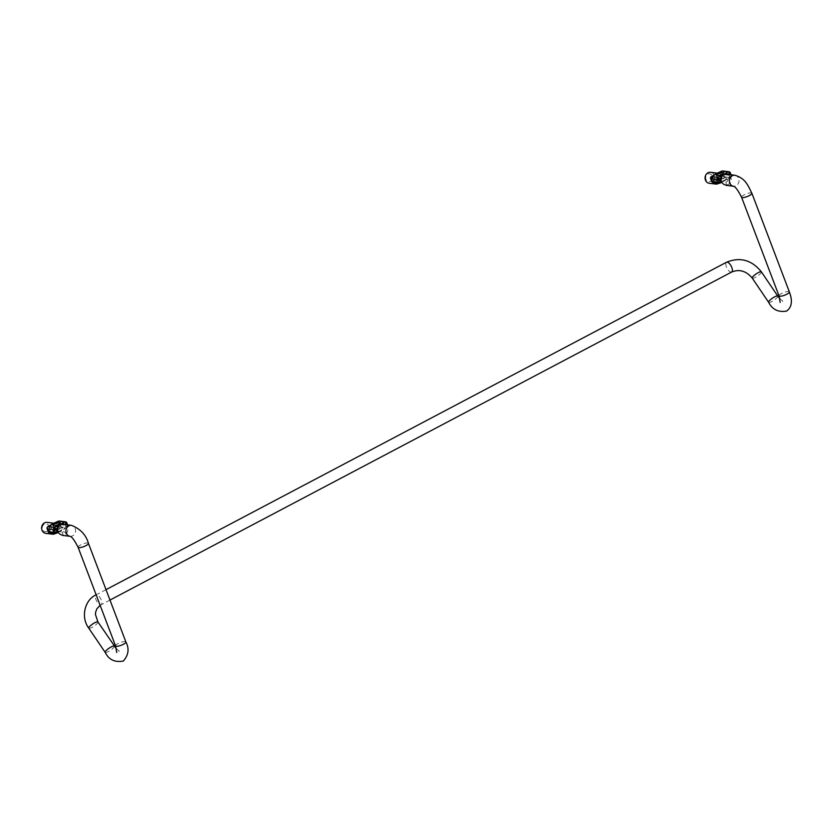 <?xml version="1.0" encoding="UTF-8"?>
<svg xmlns="http://www.w3.org/2000/svg" width="833" height="833" viewBox="0 0 833 833"><rect width="100%" height="100%" fill="white"/><g stroke="black" fill="none" stroke-linecap="round" stroke-linejoin="round"><path stroke-width="0.62" stroke-dasharray="4.17 3.12" d="M57.477 530.683L62.319 532.339L63.839 531.537L66.588 533.682L63.298 535.421L62.319 532.339L63.839 531.537C64.891 530.142 64.828 529.434 63.62 529.434L66.963 527.674L60.632 526.893L57.217 528.32L50.23 532.391L56.561 533.162L59.903 531.392L58.341 532.297M57.144 528.663L58.143 525.217C58.966 526.831 58.549 529.257 56.883 532.495L55.967 530.579L54.447 531.381L53.937 533.068M53.572 530.621L57.29 528.663L54.447 531.381C52.843 531.36 52.552 531.1 53.572 530.621L49.595 529.726L50.084 532.599M56.019 533.307L56.883 532.495M66.588 533.682C68.379 530.465 68.191 527.966 66.015 526.175L63.62 529.434L59.997 531.423M63.298 535.421L62.631 535.421M65.526 521.812A1.583 1.374 -83 0 1 66.609 522.718L67.692 525.571A1.583 1.374 -83 0 1 66.963 527.674A1.583 0.666 -117.8 0 0 67.161 527.643L63.62 529.434M56.28 529.746A4.748 1.208 -20.8 0 0 54.166 531.454A4.748 1.208 -20.8 0 0 59.028 531.162A4.748 1.208 -20.8 0 0 62.86 528.153A4.748 1.208 -20.8 0 0 56.28 529.746M63.954 524.426A1.583 0.666 62.2 0 1 64.016 524.582A5.539 4.821 97 0 0 62.933 524.301M49.824 525.738A1.583 0.666 -117.8 0 0 49.918 526.904A5.539 4.821 -83 0 1 51.427 524.582M53.76 523.384A5.539 4.821 -83 0 1 55.061 523.343A5.539 4.821 -83 0 1 56.134 523.624A1.583 0.666 62.2 0 1 56.04 522.447M66.015 526.175A5.539 4.821 97 0 0 64.016 524.582L64.245 524.457M49.595 529.726A5.539 4.821 -83 0 1 49.918 526.904L47.825 528.007A1.583 0.666 62.2 0 1 47.689 526.956M56.321 528.382A3.561 0.906 159.2 0 1 61.257 527.195A3.561 0.906 159.2 0 1 61.382 527.341A3.561 0.906 159.2 0 1 58.372 529.444A3.561 0.906 159.2 0 1 54.728 529.861A3.561 0.906 159.2 0 1 54.728 529.673A3.561 0.906 159.2 0 1 56.321 528.382M58.133 521.354A1.583 0.666 -117.8 0 0 58.227 522.51L56.134 523.624A5.539 4.821 -83 0 1 58.143 525.217M710.476 181.261A3.957 3.447 97 0 0 711.184 174.451A3.957 3.447 97 0 0 705.697 177.346A3.957 3.447 97 0 0 710.476 181.261M713.277 175.659A1.583 0.666 -117.8 0 0 713.381 176.815A5.539 4.821 -83 0 0 713.058 179.647L713.537 182.521M710.695 178.324L713.381 176.815A5.539 4.821 -83 0 1 714.881 174.503M710.559 172.285A5.539 4.821 -83 0 1 714.683 176.867A5.539 4.821 -83 0 1 711.788 182.781A5.539 4.821 -83 0 1 709.216 183.27M717.213 173.306A5.539 4.821 -83 0 1 718.515 173.254A5.539 4.821 -83 0 1 719.597 173.535A5.539 4.821 -83 0 1 721.597 175.138C722.419 176.752 722.003 179.178 720.347 182.417L719.483 183.229M712.954 182.448A1.583 1.374 97 0 0 713.694 182.302L720.024 183.083L723.367 181.313L725.782 182.26L727.303 181.459C728.354 180.053 728.281 179.355 727.084 179.355L730.426 177.585A1.583 0.666 -117.8 0 0 730.614 177.554A1.583 0.666 -117.8 0 0 730.656 176.252L727.084 179.355L730.614 177.554A1.583 1.583 0 0 0 731.364 175.596L730.656 176.252L730.052 174.67M719.774 178.304A3.561 0.906 -20.8 0 0 718.192 179.584A3.561 0.906 -20.8 0 0 718.192 179.782A3.561 0.906 -20.8 0 0 721.836 179.366A3.561 0.906 -20.8 0 0 724.835 177.252A3.561 0.906 -20.8 0 0 724.71 177.117A3.561 0.906 -20.8 0 0 719.774 178.304M719.743 179.668A4.748 1.208 159.2 0 1 726.324 178.075A4.748 1.208 159.2 0 1 722.482 181.073A4.748 1.208 159.2 0 1 717.619 181.375A4.748 1.208 159.2 0 1 719.743 179.668M721.795 182.208L723.429 181.355L720.93 180.605M713.735 180.063L717.036 180.542L713.694 182.302A1.583 0.666 62.2 0 1 712.371 180.782L713.735 180.063L713.058 179.647M727.407 174.347A1.583 0.666 62.2 0 1 727.469 174.503A5.539 4.821 97 0 0 726.397 174.222M728.99 171.733A1.583 1.374 -83 0 1 730.062 172.629L723.731 171.858L719.597 173.535A1.583 0.666 62.2 0 1 719.504 172.369M721.409 176.013L722.773 175.294A1.583 0.666 -117.8 0 0 724.096 176.815L720.743 178.585L721.597 175.138M729.291 176.971L729.479 176.096A5.539 4.821 97 0 0 727.469 174.503L727.698 174.378M720.597 178.585L717.036 180.542C716.016 181.021 716.307 181.271 717.9 181.292L717.4 182.989M729.479 176.096C731.655 177.877 731.843 180.386 730.052 183.604L726.095 185.332M727.084 179.355L723.429 181.334M726.751 185.343L725.782 182.26L727.303 181.459L730.052 183.604M717.036 180.542L720.743 178.585L717.9 181.292L719.42 180.49L720.347 182.417M45.763 533.359A5.539 4.821 97 0 0 48.335 532.87A5.539 4.821 97 0 0 51.219 526.945A5.539 4.821 97 0 0 47.106 522.364M47.023 531.339A3.957 3.447 -83 0 1 42.233 527.435A3.957 3.447 -83 0 1 47.731 524.53A3.957 3.447 -83 0 1 47.023 531.339M66.609 522.718L60.268 521.937A1.583 1.374 97 0 0 59.195 521.041M49.491 532.526A1.583 1.374 97 0 0 50.23 532.391A1.583 0.666 62.2 0 1 48.918 530.86L47.825 528.007L47.242 528.403M57.956 526.092L59.32 525.373A1.583 0.666 -117.8 0 0 60.632 526.893A1.583 1.374 97 0 0 61.361 524.8L60.268 521.937L58.227 522.51L59.32 525.373L61.361 524.8L67.9 525.675L65.828 527.05M66.588 524.748L67.192 526.331A1.583 0.666 -117.8 0 1 67.161 527.643A1.583 1.583 0 0 0 67.9 525.675L67.598 524.873M48.293 531.298L50.282 530.142M106.02 589.649L96.159 594.856A5.539 2.332 62.2 0 1 99.96 597.521A5.539 2.332 62.2 0 1 101.21 604.706A5.539 2.332 62.2 0 1 96.566 600.895A5.539 2.332 62.2 0 1 96.045 594.918M731.686 272.027A5.539 2.332 62.2 0 1 727.042 268.226A5.539 2.332 62.2 0 1 726.522 262.239M752.23 278.097A5.539 1.27 145.9 0 0 757.53 276.046A5.539 1.27 145.9 0 0 761.393 271.891M768.63 302.306A5.539 1.27 145.9 0 0 773.93 300.255A5.539 1.27 145.9 0 0 777.793 296.09M789.361 291.904A5.539 1.406 -20.8 0 0 781.479 293.539A5.539 1.406 -20.8 0 0 779.011 295.83M751.887 193.266A5.539 1.406 -20.8 0 0 744.015 194.901A5.539 1.406 -20.8 0 0 741.537 197.192M734.893 175.253A5.539 4.821 -83 0 1 739.006 179.834A5.539 4.821 -83 0 1 736.122 185.759A5.539 4.821 -83 0 1 733.55 186.248A5.539 4.821 -83 0 1 733.467 186.238L733.55 186.248M711.143 176.867A1.583 0.666 62.2 0 0 711.288 177.918L712.371 180.782L711.757 181.219M721.586 171.275A1.583 0.666 -117.8 0 0 721.69 172.431L722.773 175.294L724.814 174.722L723.731 171.858A1.583 1.374 97 0 0 722.659 170.963M730.062 172.629L731.145 175.492A1.583 1.374 -83 0 1 730.426 177.585L724.096 176.815A1.583 1.374 97 0 0 724.814 174.722L731.364 175.596L731.051 174.784M78.083 547.271A5.539 1.406 159.2 0 1 80.551 544.98A5.539 1.406 159.2 0 1 88.433 543.345M70.087 536.327L70.014 536.317A5.539 4.821 97 0 0 70.087 536.327A5.539 4.821 97 0 0 72.658 535.838A5.539 4.821 97 0 0 75.543 529.923A5.539 4.821 97 0 0 71.43 525.342M115.548 645.919A5.539 1.406 159.2 0 1 118.026 643.617A5.539 1.406 159.2 0 1 125.898 641.983M114.34 646.179A5.539 1.27 -34.1 0 1 110.477 650.334A5.539 1.27 -34.1 0 1 105.177 652.385M97.94 621.97A5.539 1.27 -34.1 0 1 94.067 626.124A5.539 1.27 -34.1 0 1 88.777 628.176M61.257 527.195L62.86 528.153M54.728 529.673L54.166 531.454M53.104 525.571L54.728 529.861M59.747 523.051L61.382 527.341M717.515 173.139L718.515 173.254M109.977 600.072L100.137 605.341M779.927 298.808L782.781 301.077L780.188 302.441M716.557 175.492L718.192 179.782M723.211 172.962L724.835 177.252M718.192 179.584L717.619 181.375M724.71 177.117L726.324 178.075M116.464 648.886L119.317 651.156L116.735 652.52M55.061 523.343L54.062 523.218"/><path stroke-width="1.25" d="M53.937 533.068L53.593 534.234L56.019 533.307M50.084 532.599L53.593 534.234M62.631 535.421L69.993 536.306C71.898 536.733 74.595 540.388 78.083 547.271A5.539 1.406 159.2 0 0 83.758 546.625A5.539 1.406 159.2 0 0 88.433 543.345C86.028 534.859 80.353 528.861 71.43 525.342A5.539 4.821 97 0 0 65.984 530.204A5.539 4.821 97 0 0 70.014 536.317M63.298 535.421C60.174 534.796 58.227 533.224 57.477 530.683A5.539 4.821 97 0 1 57.8 527.862A1.583 0.666 -117.8 0 0 56.488 526.341L54.395 527.445L48.054 526.664L50.157 525.561A1.583 0.666 -117.8 0 0 49.959 525.592A1.583 0.666 -117.8 0 0 49.824 525.738M64.245 524.457L66.109 523.478A1.583 0.666 -117.8 0 0 64.797 521.958L62.704 523.062A1.583 0.666 62.2 0 1 63.954 524.426M51.427 524.582A5.539 4.821 -83 0 1 51.511 524.509A5.539 4.821 -83 0 1 52.489 523.832A5.539 4.821 -83 0 1 53.114 523.551A5.539 4.821 -83 0 1 53.76 523.384M56.04 522.447A1.583 0.666 62.2 0 1 56.175 522.312A1.583 0.666 62.2 0 1 56.363 522.281L58.456 521.177L64.797 521.958A1.583 1.374 -83 0 1 65.526 521.812L59.195 521.041A1.583 1.374 97 0 0 58.456 521.177A1.583 0.666 -117.8 0 0 58.268 521.208A1.583 0.666 -117.8 0 0 58.133 521.354M71.43 525.342L62.933 524.301A5.539 4.821 97 0 0 60.361 524.79A5.539 4.821 97 0 0 57.8 527.862L55.707 528.965L56.79 531.829A1.583 0.666 62.2 0 1 56.759 533.13A1.583 0.666 62.2 0 1 56.561 533.162A1.583 1.374 -83 0 1 54.749 532.402L48.418 531.631A1.583 1.374 97 0 0 49.491 532.526L55.832 533.297A1.583 1.583 0 0 0 56.759 533.13L58.341 532.297M54.686 524.103A3.561 0.906 -20.8 0 0 53.104 525.571A3.561 0.906 -20.8 0 0 56.748 525.154A3.561 0.906 -20.8 0 0 59.747 523.051A3.561 0.906 -20.8 0 0 54.686 524.103M713.537 182.521L716.265 184.135L719.483 183.229M714.881 174.503A5.539 4.821 -83 0 1 714.974 174.43A5.539 4.821 -83 0 1 715.943 173.743A5.539 4.821 -83 0 1 716.588 173.472A5.539 4.821 -83 0 1 717.213 173.306M716.13 184.114L709.216 183.27A5.539 4.821 -83 0 1 705.103 178.689A5.539 4.821 -83 0 1 707.988 172.775A5.539 4.821 -83 0 1 710.559 172.285L717.515 173.139M741.537 197.192L779.011 295.83A5.539 1.406 -20.8 0 0 784.686 295.184A5.539 1.406 -20.8 0 0 789.361 291.904L751.887 193.266A5.539 1.406 -20.8 0 1 747.211 196.546A5.539 1.406 -20.8 0 1 741.537 197.192C737.976 190.216 735.279 186.561 733.446 186.228A5.539 4.821 -83 0 1 729.427 181.615A5.539 4.821 -83 0 1 732.322 175.742A5.539 4.821 -83 0 1 734.893 175.253L726.397 174.222A5.539 4.821 97 0 0 723.825 174.711L717.848 177.356L711.517 176.586L721.919 171.098L728.25 171.869L726.157 172.972A1.583 0.666 62.2 0 1 727.407 174.347M718.15 174.014A3.561 0.906 159.2 0 1 723.211 172.962A3.561 0.906 159.2 0 1 720.201 175.076A3.561 0.906 159.2 0 1 716.557 175.492A3.561 0.906 159.2 0 1 718.15 174.014M726.157 172.972L723.825 174.711A5.539 4.821 97 0 0 721.263 177.783A5.539 4.821 97 0 0 720.93 180.605C721.69 183.135 723.627 184.718 726.751 185.343M710.695 178.324L717.119 179.459L721.263 177.783A1.583 0.666 -117.8 0 0 719.941 176.252M726.095 185.332L733.55 186.248M717.4 182.989L717.046 184.155M55.061 523.343L47.106 522.364A5.539 4.821 97 0 0 41.65 527.279A5.539 4.821 97 0 0 45.763 533.359L52.802 534.213M47.689 526.956A1.583 0.666 62.2 0 1 47.866 526.695A1.583 0.666 62.2 0 1 48.054 526.664A1.583 1.374 97 0 0 47.335 528.768L53.666 529.538A1.583 1.374 -83 0 1 54.395 527.445A1.583 0.666 62.2 0 1 55.707 528.965L53.666 529.538L54.749 532.402L57.789 531.298M50.157 525.561L56.363 522.281M47.242 528.403L48.293 531.298M66.588 524.748L66.609 522.718M62.704 523.062L56.488 526.341M96.045 594.918A5.539 2.332 62.2 0 1 96.159 594.866L96.045 594.918C85.643 599.166 79.968 616.337 88.777 628.176A5.539 1.27 -34.1 0 1 94.691 622.782A5.539 1.27 -34.1 0 1 97.94 621.97L116.464 648.886M106.02 589.649L726.522 262.239A5.539 2.332 62.2 0 1 730.437 264.842A5.539 2.332 62.2 0 1 731.686 272.027L109.977 600.072M726.522 262.239C740.131 256.731 751.762 259.948 761.393 271.891A5.539 1.27 145.9 0 0 758.155 272.703A5.539 1.27 145.9 0 0 752.23 278.097C746.212 270.944 739.36 268.913 731.686 272.027M761.393 271.891L777.793 296.09A5.539 1.27 145.9 0 0 774.555 296.902A5.539 1.27 145.9 0 0 768.63 302.306L752.23 278.097M721.243 181.219L720.253 181.74A1.583 0.666 62.2 0 1 720.212 183.052A1.583 0.666 62.2 0 1 720.024 183.083A1.583 1.374 -83 0 1 718.213 182.323L717.119 179.459A1.583 1.374 -83 0 1 717.848 177.356A1.583 0.666 62.2 0 1 719.16 178.887L720.253 181.74L718.213 182.323L711.757 181.219M711.143 176.867A1.583 0.666 62.2 0 1 711.32 176.617A1.583 0.666 62.2 0 1 711.517 176.586A1.583 1.374 97 0 0 710.788 178.689L711.882 181.542A1.583 1.374 97 0 0 712.954 182.448L719.285 183.218A1.583 1.583 0 0 0 720.212 183.052L721.795 182.208M727.698 174.378L729.562 173.399A1.583 0.666 -117.8 0 0 728.25 171.869A1.583 1.374 -83 0 1 728.99 171.733A1.583 1.583 0 0 1 730.27 172.743L730.062 172.629M730.052 174.67L729.562 173.399L730.27 172.743L731.051 174.784M716.588 173.472L721.722 171.129A1.583 1.583 0 0 1 722.659 170.963A1.583 1.374 97 0 0 721.919 171.098A1.583 0.666 -117.8 0 0 721.722 171.129A1.583 0.666 -117.8 0 0 721.586 171.275M88.777 628.176L105.177 652.385C108.8 659.736 114.86 662.62 123.346 661.027C128.584 655.04 129.427 648.699 125.898 641.983A5.539 1.406 159.2 0 1 121.222 645.263A5.539 1.406 159.2 0 1 115.548 645.919L78.083 547.271M105.177 652.385A5.539 1.27 -34.1 0 1 111.091 646.981A5.539 1.27 -34.1 0 1 114.34 646.179M51.511 524.509L47.866 526.695A1.583 1.583 0 0 0 47.127 528.663L48.21 531.516A1.583 1.583 0 0 0 49.491 532.526M59.195 521.041A1.583 1.583 0 0 0 58.268 521.208L53.114 523.551M67.9 525.675L66.817 522.822A1.583 1.583 0 0 0 65.526 521.812M768.63 302.306C772.326 309.543 778.293 312.469 786.55 311.094C793.599 306.2 791.423 297.225 789.361 291.904M777.793 296.09L779.927 298.808M779.011 295.83L780.188 302.441M751.887 193.266C747.857 185.29 745.566 178.387 734.893 175.253M714.974 174.43L711.32 176.617A1.583 1.583 0 0 0 710.58 178.574L711.663 181.438A1.583 1.583 0 0 0 712.954 182.448M722.659 170.963L728.99 171.733M125.898 641.983L88.433 543.345M115.548 645.919L116.735 652.52M100.137 605.341L96.888 608.767L95.608 612.234L95.441 614.483L97.94 621.97"/></g></svg>
